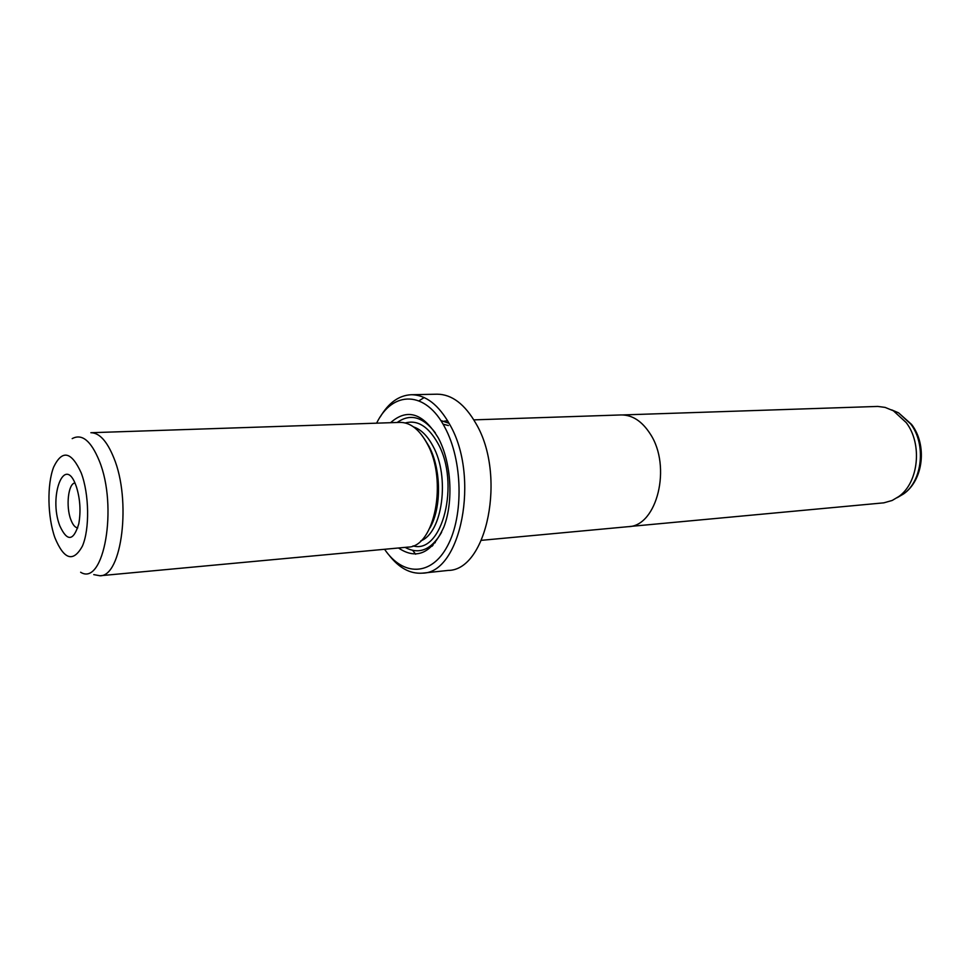 <?xml version="1.0" encoding="UTF-8"?>
<svg xmlns="http://www.w3.org/2000/svg" width="970" height="970" viewBox="0 0 970 970"><rect width="100%" height="100%" fill="white"/><g stroke="black" fill="none" stroke-linecap="round" stroke-linejoin="round"><path stroke-width="1.45" d="M629.651 526.492L883.852 502.836L892.182 500.459L898.814 496.519C918.638 482.623 922.664 444.03 906.235 422.617L893.406 410.807L885.113 407.4L877.765 406.43L622.607 414.942M444.127 421.198L447.631 420.75M473.833 419.864L621.176 414.942C632.343 414.869 642.019 421.186 650.215 433.893C671.931 466.437 657.054 526.358 628.233 526.674L481.447 540.326M76.012 485.679L76.472 486.988C80.171 499.053 80.947 511.299 78.8 523.739C73.538 541.248 67.197 541.939 59.776 525.788C48.282 496.058 64.675 453.657 76.012 485.679M74.908 482.963C68.227 483.521 65.718 506.486 70.81 519.58C72.786 524.831 75.09 527.619 77.745 527.922M444.224 421.235L447.655 420.786M431.141 545.564L432.123 546.255M431.953 544.885L432.923 545.419M99.898 575.756L407.885 547.116C434.645 547.347 447.897 480.405 427.224 443.763C419.44 429.492 410.358 422.362 400.004 422.387L90.865 432.717C99.376 432.79 106.991 441.095 113.72 457.61C131.593 500.12 121.917 576.944 99.898 575.756L93.763 574.616M429.952 527.838C441.714 507.807 441.289 468.959 428.958 446.248L424.326 438.731M398.5 547.989C416.773 560.284 431.905 553.252 443.908 526.916C453.717 501.344 451.305 462.387 438.428 438.149C423.199 413.075 407.254 407.921 390.583 422.702M405.096 547.383C419.137 554.925 431.323 549.893 441.629 532.287M422.459 573.149L448.188 570.421C487.013 570.445 506.57 475.288 476.1 423.793C464.86 404.138 451.838 394.269 437.058 394.196L411.195 394.729C425.818 394.802 438.707 404.805 449.874 424.727C480.126 476.913 460.871 573.282 422.459 573.149C410.225 574.07 399.046 568.008 388.921 554.973M424.169 397.554L418.979 400.828M384.581 549.287C402.889 576.386 431.383 576.519 447.522 545.904C463.854 515.652 462.714 460.447 444.915 427.527C425.697 390.195 392.51 390.364 376.615 423.162M380.204 416.979C388.606 402.78 398.937 395.36 411.195 394.729M412.711 550.426L415.657 554.209M435.348 432.85C422.908 416.688 410.189 413.22 397.203 422.471M897.214 497.671L903.701 493.851C922.494 480.683 926.302 444.26 910.745 424.011L898.584 412.844L891.672 409.873M434.548 542.4L435.263 542.715M72.192 438.622C81.929 433.36 90.938 440.707 99.207 460.665C118.219 506.522 103.826 586.959 80.631 572.251M81.201 472.875C71.368 451.365 62.189 449.425 53.665 467.055C46.887 484.43 47.494 516.925 54.926 537.78C64.093 559.775 73.247 562.576 82.377 546.171C89.798 529.171 89.264 494.082 81.201 472.875M420.81 540.872C442.599 532.639 450.141 476.682 432.947 446.067C427.467 435.821 421.029 429.455 413.62 426.945M413.05 545.892C442.223 554.61 460.556 483.048 437.858 443.302C428.34 426.424 417.488 419.646 405.278 422.956M449.098 423.308L440.768 420.495M898.814 496.519L903.701 493.851C923.61 479.895 927.32 444.745 911.57 424.411L898.584 412.844L893.406 410.807M443.035 424.157L448.407 425.551"/></g></svg>
